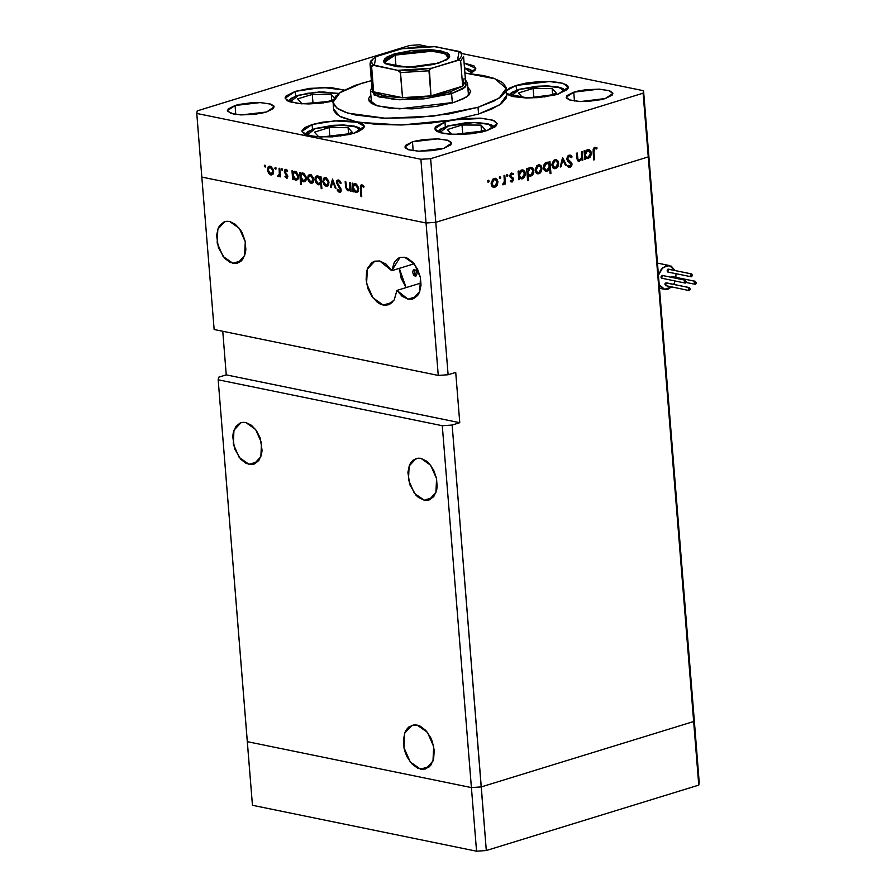 <?xml version="1.0" encoding="UTF-8"?>
<svg xmlns="http://www.w3.org/2000/svg" width="896" height="896" viewBox="0 0 896 896"><rect width="100%" height="100%" fill="white"/><g stroke="black" fill="none" stroke-linecap="round" stroke-linejoin="round"><path stroke-width="1.34" d="M471.442 787.539L247.285 741.664L252.403 805.325L218.165 379.792L442.322 425.667L471.442 787.539L476.56 851.2L252.403 805.325L476.56 851.2L486.349 850.573L476.56 851.2L471.442 787.539L247.285 741.664L471.442 787.539L481.23 786.912L471.442 787.539L247.285 741.664L218.165 379.792L218.613 377.261L218.165 379.792L442.322 425.667L471.442 787.539L481.23 786.912L486.349 850.573L452.11 425.04L442.322 425.667L452.11 425.04L481.23 786.912L471.442 787.539M694.142 718.917L693.694 721.448L481.23 786.912L693.694 721.448L481.23 786.912L693.694 721.448L698.813 785.12L486.349 850.573L698.813 785.12L648.267 156.867L435.803 222.331L426.014 222.947L438.278 375.402L214.122 329.538L201.858 177.083L426.014 222.947L201.858 177.083L214.122 329.538L438.278 375.402L448.067 374.786L435.803 222.331L426.014 222.947L438.278 375.402L448.067 374.786L455.75 372.422L459.794 422.677L452.11 425.04L459.794 422.677L455.75 372.422L448.067 374.786L435.803 222.331L648.267 156.867L435.803 222.331L648.267 156.867L693.694 721.448L694.142 718.917L693.694 721.448L694.142 718.917L699.261 782.578L698.813 785.12L699.261 782.578L694.142 718.917L648.715 154.336L648.267 156.867L643.149 93.206L430.685 158.67L435.803 222.331L430.685 158.67L643.149 93.206L643.597 90.675L648.715 154.336L648.267 156.867L648.715 154.336L643.597 90.675L461.933 53.491L643.597 90.675L643.149 93.206L648.267 156.867L648.715 154.336L694.142 718.917M249.088 464.386L239.277 457.52L233.296 444.002L233.979 430.226L241.002 422.688L245.717 422.509L242.906 422.33L240.262 422.957L235.894 426.53L233.274 432.678L232.758 436.43L234.562 448.706L240.699 459.2L246.21 463.411L251.899 464.576L254.542 463.938L258.91 460.365L261.531 454.227L262.046 450.464L260.243 438.2L256.525 430.752L251.429 425.242L245.717 422.509L255.539 429.386L261.509 442.893L260.826 456.68L253.803 464.206L249.088 464.386L257.79 461.709L249.088 464.386M424.211 500.226L414.389 493.36L408.419 479.842L409.102 466.054L416.125 458.528L420.84 458.349L418.029 458.158L413.011 460.219L411.018 462.37L409.45 465.17L407.882 472.27L409.685 484.546L415.822 495.04L418.499 497.493L424.211 500.226L429.666 499.778L434.034 496.205L436.654 490.056L437.17 486.304L436.509 478.128L433.72 470.131L429.229 463.534L426.552 461.082L420.84 458.349L430.651 465.214L436.632 478.733L435.949 492.509L428.915 500.046L424.211 500.226L432.914 497.549L424.211 500.226M408.038 299.186L396.883 290.438L421.03 283.002L396.883 290.438L394.229 299.891L388.203 304.898L383.242 305.088L372.915 297.853L366.621 283.618L367.349 269.114L374.741 261.184L379.702 260.994L373.957 261.464L371.459 262.965L367.707 268.184L366.598 271.701L366.106 279.899L367.954 288.579L371.862 296.408L377.227 302.21L380.218 304.046L383.242 305.088L392.414 302.266L383.242 305.088L385.851 305.301L390.589 303.778L394.262 299.824L396.883 290.438L402.114 296.285L408.038 299.186L413.493 298.738L417.861 295.165L419.418 292.365L420.986 285.264L420.336 277.088L417.547 269.091L413.056 262.494L407.546 258.294L404.667 257.309L399.93 257.499L404.667 257.309L414.478 264.174L420.459 277.693L419.765 291.469L412.742 299.006L408.038 299.186L416.741 296.509L408.038 299.186M391.742 270.693L399.952 257.488L397.813 258.474L394.341 262.069L391.742 270.693L386.131 264.197L379.702 260.994L391.742 270.693L414.165 263.782L391.742 270.693M232.915 263.357L223.093 256.48L217.123 242.962L217.806 229.186L224.829 221.648L229.544 221.469L226.733 221.29L224.09 221.917L219.722 225.49L218.154 228.29L216.586 235.39L218.389 247.666L224.515 258.16L230.037 262.371L235.726 263.536L240.733 261.486L242.738 259.325L245.358 253.187L245.874 249.424L245.213 241.248L242.424 233.262L240.352 229.712L235.256 224.202L229.544 221.469L239.355 228.346L245.336 241.853L244.653 255.64L237.619 263.166L232.915 263.357L241.618 260.669L232.915 263.357M415.016 276.136L413.728 269.472L415.822 270.267L417.088 273.269L416.27 275.845L413.672 275.307L412.406 271.667L414.03 269.405L415.778 276.114L415.016 276.136L416.416 275.71L415.016 276.136M399.314 268.363L406.168 287.582L401.24 278.32L399.314 268.363M420.582 769.16L410.245 761.925L403.962 747.69L404.678 733.186L412.082 725.256L417.032 725.066L414.075 724.875L408.8 727.026L406.694 729.299L405.048 732.245L403.39 739.726L404.085 748.328L405.294 752.64L407.019 756.739L411.746 763.694L417.558 768.118L423.55 769.35L428.826 767.189L430.931 764.926L433.686 758.453L434.179 750.254L432.331 741.574L430.595 737.475L425.869 730.52L420.067 726.096L417.032 725.066L427.37 732.301L433.664 746.525L432.936 761.029L425.544 768.958L420.582 769.16L429.755 766.326L420.582 769.16M222.79 331.307L226.296 374.898L218.613 377.261L226.296 374.898L459.794 422.677L226.296 374.898L222.79 331.307M371.336 101.864L370.541 102.659L371.336 101.864M467.79 87.36L470.658 90.821L469.235 94.741L463.546 98.706L454.07 102.39L399.47 108.853L377.238 105.818L368.536 99.456M505.982 92.232L506.789 95.558L506.162 98.224L501.323 103.667L491.938 109.021L478.542 113.994L478.005 107.285L494.066 101.046L501.278 96.578L505.344 92.064L506.128 87.674L503.586 83.586L501.088 81.693L493.774 78.333L483.616 75.622L464.901 73.08L494.771 78.691L506.229 88.379L499.218 98.078L478.005 107.285L478.542 113.994L499.766 104.776L506.766 95.077L506.229 88.402M361.256 83.395L371.37 80.606L355.264 85.389L341.208 91.851L335.541 96.365L333.099 100.834L333.984 105.101L338.162 108.987L345.475 112.347L355.634 115.058L382.838 118.126L415.654 117.734L449.064 113.926L478.005 107.285L434.022 116.066L385.459 118.238L347.794 113.109L337.053 108.237L333.021 102.312L340.032 92.613L361.256 83.395M516.141 85.422L516.533 90.205L516.141 85.422L526.557 83.037L538.597 81.67L550.402 81.525L560.202 82.622L566.485 84.818L567.986 86.218L568.31 87.752L567.437 89.354L558.174 94.024L527.61 98.022L506.654 93.666L512.635 96.488L526.266 98L538.843 97.552L554.826 94.954L558.174 94.024L568.333 87.214L563.024 83.328L549.461 81.48L516.141 85.422L506.419 90.709L509.443 88.166L516.141 85.422M333.032 102.334L333.558 109.01L339.718 116.301L356.171 121.766L364.302 126.347L354.144 133.157L349.25 134.467L331.699 136.92L314.63 136.662L303.8 133.773L301.986 130.838L304.898 127.602L312.122 124.555L334.566 120.803L401.61 125.037L453.869 119.874L478.542 113.994L453.869 119.874L482.966 118.339L493.248 120.378L497.179 123.794L487.021 130.603L482.115 131.902L470.68 133.818L452.76 134.501L442.96 133.403L436.677 131.208L435.176 129.808L434.851 128.274L435.725 126.672L444.987 122.002L445.368 126.773L444.987 122.002L449.187 120.859L464.464 118.462L480.29 118.149L492.262 120.03L494.794 121.072L497.157 123.603L495.734 126.459L487.021 130.603L453.701 134.546L440.138 132.698L434.829 128.811L444.987 122.002L453.869 119.874L428.12 123.469L401.61 125.037L376.858 124.454L356.171 121.766L362.454 123.95L363.966 125.35L364.28 126.885L363.406 128.498L358.232 131.69L354.144 133.157L320.835 137.099L307.272 135.251L301.952 131.365L312.122 124.555L312.502 129.338L312.122 124.555L322.538 122.17L340.614 120.568L356.171 121.766L341.499 117.219L336.874 114.374L334.208 111.25L333.558 108.954M295.288 91.37L295.68 96.141L295.288 91.37L309.68 88.39L330.882 87.528L344.344 90.07L322.168 87.405L295.288 91.37L285.13 98.179L289.722 101.83L301.582 103.79L333.054 101.125L320.981 103.186L308.829 103.958L297.808 103.466L286.978 100.576L285.152 97.642L286.037 96.029L295.288 91.37M412.496 141.826L413.213 150.752L412.496 141.826L416.17 140.84L424.749 139.406L438.189 138.891L448.28 140.448L451.382 142.408L450.968 144.771L444.024 148.266L419.037 151.222L408.867 149.845L404.88 146.922L412.496 141.826L437.483 138.869L447.653 140.246L451.64 143.17L444.024 148.266L440.35 149.251L431.76 150.685L418.331 151.2L408.24 149.643L405.138 147.683L405.552 145.32L412.496 141.826M573.765 92.131L574.482 101.058L573.765 92.131L577.438 91.157L586.018 89.712L599.458 89.208L609.549 90.765L612.651 92.725L612.237 95.077L605.293 98.582L580.306 101.539L570.136 100.15L566.149 97.238L573.765 92.131L598.752 89.174L608.922 90.563L612.909 93.475L605.293 98.582L601.619 99.557L588.459 101.405L579.6 101.506L569.509 99.949L566.406 97.989L566.821 95.637L573.765 92.131M235.043 105.504L235.76 114.43L235.043 105.504L238.717 104.53L251.877 102.682L260.736 102.581L270.827 104.138L273.93 106.098L273.504 108.461L266.56 111.955L241.573 114.912L231.403 113.523L227.416 110.611L235.043 105.504L260.03 102.547L270.2 103.936L274.187 106.848L266.56 111.955L262.886 112.93L254.307 114.374L240.867 114.89L233.52 114.061L227.685 111.362L228.099 109.01L235.043 105.504M197.187 110.88L409.651 45.427L197.187 110.88L196.739 113.422L201.858 177.083L426.014 222.947L420.896 159.286L196.739 113.422L420.896 159.286L430.685 158.67L420.896 159.286L426.014 222.947L435.803 222.331L426.014 222.947L201.858 177.083L196.739 113.422L197.187 110.88M581.414 151.715L582.221 151.469L582.904 160.037L582.098 160.283L581.974 158.738L579.622 161.202L578.301 161.146L577.203 159.835L576.475 153.238L577.282 152.981L577.965 159.275L579.678 160.104L581.638 157.651L581.414 151.715L581.728 157.147L579.678 160.104L577.853 158.939L577.282 152.981L576.475 153.238L576.822 157.606L578.682 161.269L581.974 158.738L582.098 160.283L582.904 160.037L582.221 151.469L581.414 151.715M566.832 159.152L567.426 156.643L568.882 155.277L570.83 155.422L572.062 156.912L571.357 157.741L569.229 156.386L567.65 158.402L568.154 160.104L571.917 163.419L571.805 165.794L570.483 167.362L568.971 167.53L567.515 166.286L568.187 165.334L570.293 166.208L571.256 164.416L567.538 160.944L566.832 159.152L571.256 164.416L570.058 166.309L568.187 165.334L567.515 166.286L570.069 167.53L572.051 164.114L571.413 162.49L567.627 158.917L569.229 156.386L571.357 157.741L572.062 156.912L570.147 155.12L569.128 155.187L566.832 159.152M562.576 157.517L566.362 165.133L565.499 165.402L562.822 159.824L561.154 166.734L560.28 167.003L562.576 157.517L560.28 167.003L561.154 166.734L562.822 159.824L565.499 165.402L566.362 165.133L562.576 157.517M558.667 163.083L556.976 167.821L554.938 168.717L552.798 167.686L551.88 164.293L553.638 160.429L556.248 159.622L557.906 160.787L558.667 163.083L556.27 159.622L554.926 159.723L551.891 165.178L553.034 167.944L554.322 168.683L555.632 168.594L558.018 166.398L557.144 166.23L558.018 166.398L558.667 163.083L557.805 162.915L558.667 163.083M542.013 168.213L540.322 172.95L538.283 173.858L536.144 172.816L535.226 169.422L536.984 165.558L539.594 164.752L541.251 165.928L542.013 168.213L539.616 164.752L538.261 164.853L535.237 170.307L536.379 173.074L537.667 173.813L538.978 173.723L541.363 171.539L540.49 171.36L541.363 171.539L542.013 168.213L541.15 168.045L542.013 168.213M519.49 177.946L519.613 179.536L518.818 179.782L518.123 171.214L518.93 170.968L519.042 172.446L520.834 170.318L523.544 170.15L524.978 171.763L525.235 175.179L524.115 177.554L521.886 178.965L519.49 177.946L522.278 178.864L525.358 173.398L522.894 169.904L521.584 169.994L519.042 172.446L518.93 170.968L518.123 171.214L518.818 179.782L519.613 179.536L518.784 179.368L519.613 179.536L519.49 177.946L518.65 177.778L519.49 177.946M488.309 180.242L489.126 181.182L487.906 182.078L488.029 180.41L488.174 182.224L489.126 180.992L487.782 180.723L489.126 180.992L488.309 180.242M497.907 181.81L496.216 186.547L494.166 187.443L492.038 186.413L491.12 183.008L492.878 179.144L495.488 178.338L497.134 179.514L497.907 181.81L495.51 178.349L494.155 178.438L491.131 183.893L492.274 186.67L493.562 187.398L494.872 187.309L497.258 185.125L496.384 184.946L497.258 185.125L497.907 181.81L497.045 181.63L497.907 181.81M499.901 176.669L500.73 177.419L499.912 178.651L499.397 177.117L499.901 176.669L499.24 177.878L499.778 178.64L500.73 177.419L499.386 177.139L500.73 177.419L499.901 176.669M504 175.56L504.795 175.314L505.49 183.882L504.683 184.139L504.582 182.874L502.723 184.8L504.325 181.429L504 175.56L504.325 181.429L502.376 184.699L504.582 182.874L504.683 184.139L505.49 183.882L504.795 175.314L504 175.56M507.136 174.44L507.965 175.19L507.147 176.422L506.632 174.888L507.136 174.44L506.475 175.65L507.013 176.411L507.965 175.19L506.621 174.91L507.965 175.19L507.136 174.44M513.587 179.245L512.445 181.854L510.339 181.294L510.832 180.398L512.198 180.869L512.792 179.76L509.858 176.501L510.227 174.216L511.526 173.085L513.498 173.678L513.027 174.63L511.235 174.35L510.698 176.277L513.061 177.856L513.587 179.245L510.608 175.862L511.661 174.126L513.027 174.63L513.498 173.678L511.526 173.085L509.813 176.154L512.792 179.536L512.03 180.947L510.832 180.398L510.339 181.294L512.12 182L510.866 181.742L512.12 182L513.587 179.245L512.658 179.054L513.587 179.245M527.979 175.258L528.394 180.376L527.587 180.622L526.624 168.594L527.43 168.347L527.542 169.826L529.704 167.507L532.045 167.53L533.478 169.142L533.736 172.57L532.616 174.933L530.387 176.344L527.979 175.258L530.779 176.254L533.859 170.778L531.395 167.283L530.085 167.373L527.542 169.826L527.43 168.347L526.624 168.594L527.587 180.622L528.394 180.376L527.554 180.197L528.394 180.376L527.979 175.258L527.15 175.09L527.979 175.258M549.259 163.24L549.136 161.661L549.942 161.403L550.906 173.432L550.099 173.69L549.696 168.672L547.926 170.856L545.832 171.282L544.163 170.106L543.39 167.798L543.782 165.144L545.194 163.038L547.254 162.187L548.688 162.658L546.482 162.322L543.39 167.798L545.866 171.282L547.165 171.203L549.696 168.672L550.099 173.69L550.906 173.432L549.942 161.403L549.136 161.661L549.259 163.24L546.93 162.77L549.259 163.24M585.424 157.629L585.547 159.219L584.741 159.466L584.058 150.898L584.864 150.651L584.976 152.13L587.138 149.811L589.478 149.834L590.912 151.446L591.17 154.874L590.05 157.237L587.821 158.648L585.424 157.629L588.213 158.558L591.293 153.082L588.829 149.587L587.518 149.677L584.976 152.13L584.864 150.651L584.058 150.898L584.741 159.466L585.547 159.219L584.707 159.051L585.547 159.219L585.424 157.629L584.584 157.461L585.424 157.629M594.899 148.478L593.869 149.912L594.53 159.69L593.723 159.936L593.163 149.139L594.854 147.258L597.117 147.952L596.714 148.994L594.899 148.478L596.714 148.994L597.117 147.952L594.854 147.258L593.096 152.018L593.723 159.936L594.53 159.69L593.902 151.883L593.074 151.715L593.902 151.883L594.899 148.478L593.589 148.21L594.899 148.478M419.44 44.8L427.493 46.446L419.44 44.8L409.651 45.427L419.44 44.8M349.675 182.616L350.414 182.762L351.098 191.33L350.37 191.184L350.246 189.638L349.35 190.691L347.491 190.635L345.71 187.611L345.173 181.686L345.901 181.843L346.573 188.216L348.152 189.84L349.922 188.429L349.675 182.616L350 187.992L348.802 189.818L346.472 187.835L346.226 185.875L345.52 186.066L348.107 190.87L350.246 189.638L350.37 191.184L351.098 191.33L350.414 182.762L349.675 182.616M336.392 182.717L336.918 180.6L338.251 179.995L340.032 181.07L341.163 183.098L340.525 183.546L338.419 181.205L337.131 182.482L341.006 189.045L341.141 191.072L340.155 192.304L338.408 191.811L337.075 189.907L337.68 189.325L339.618 191.184L340.48 189.918L336.392 182.717L340.48 189.918L339.394 191.162L337.68 189.325L337.075 189.907L339.416 192.338L341.208 190.019L337.131 182.885L338.565 181.227L340.525 183.546L341.163 183.098L338.475 180.029L337.68 180.051L336.392 182.717L337.131 182.493L336.392 182.717M332.494 179.099L336.011 188.25L335.216 188.082L332.73 181.44L331.251 187.275L330.456 187.107L332.494 179.099L330.456 187.107L331.251 187.275L332.73 181.44L335.216 188.082L336.011 188.25L332.494 179.099M328.955 182.56L327.958 185.954L324.957 185.786L322.896 182.146L323.422 178.338L326.122 177.71L328.597 180.813L328.955 182.56L325.506 177.52L324.453 177.542L322.773 181.306L323.837 184.52L326.222 186.39L328.384 185.438L328.955 182.56M313.768 179.458L312.771 182.851L311.349 183.333L309.758 182.683L307.698 179.032L308.235 175.235L310.934 174.608L313.398 177.71L313.768 179.458L310.318 174.406L309.266 174.44L307.586 178.192L308.65 181.406L311.035 183.277L313.197 182.325L313.768 179.458M293.238 177.934L293.373 179.525L292.634 179.368L291.95 170.8L292.678 170.946L292.802 172.435L294.426 171.259L296.33 171.864L298.458 175.515L297.898 179.334L296.397 180.208L294.739 179.715L293.238 177.934L296.834 180.141L298.581 176.4L295.109 171.304L292.802 172.435L292.678 170.946L291.95 170.8L292.634 179.368L293.373 179.525L293.877 177.733L293.238 177.934M264.846 165.11L265.541 166.746L264.275 166.141L264.846 165.11L264.253 165.95L265.238 167.059L264.846 165.11M273.638 171.248L272.642 174.63L269.629 174.474L267.579 170.822L268.106 167.026L270.805 166.398L273.269 169.501L273.638 171.248L270.189 166.197L269.136 166.219L267.456 169.982L268.52 173.197L270.906 175.067L273.067 174.115L273.638 171.248M275.43 167.272L276.125 168.907L274.859 168.302L275.43 167.272L274.826 168.112L275.822 169.221L275.43 167.272M279.059 168.168L279.787 168.314L280.482 176.882L279.653 175.47L278.746 176.568L277.637 176.165L279.35 174.272L279.059 168.168L279.395 173.958L277.637 176.165L278.734 176.568L279.653 175.47L280.482 176.882L279.787 168.314L279.059 168.168M281.926 168.605L282.621 170.24L281.355 169.635L281.926 168.605L281.322 169.445L282.318 170.554L281.926 168.605M287.862 176.333L286.832 178.293L284.906 176.736L285.342 176.098L286.597 177.229L287.134 176.434L284.424 171.898L284.626 170.061L285.589 169.389L287.728 170.934L287.314 171.629L285.667 170.498L285.107 171.64L287.862 176.333L285.107 171.64L285.69 170.486L287.314 171.629L287.728 170.934L285.331 169.434L284.379 171.539L287.123 176.221L286.675 177.206L285.342 176.098L284.906 176.736L287.045 178.259L287.862 176.333M300.989 179.446L301.403 184.565L300.664 184.419L299.701 172.39L300.429 172.536L300.552 174.014L302.176 172.838L304.08 173.454L306.208 177.094L306.23 179.637L305.222 181.373L303.856 181.798L302.142 181.014L300.989 179.446L303.554 181.754L304.584 181.72L306.331 177.979L302.859 172.883L300.552 174.014L300.429 172.536L299.701 172.39L300.664 184.419L301.403 184.565L300.989 179.446L301.594 179.267L300.989 179.446M320.365 178.17L320.23 176.59L320.97 176.736L321.933 188.765L321.205 188.619L320.802 183.602L319.827 184.643L317.89 184.61L316.198 183.064L315.078 180.163L315.224 177.688L316.333 176.176L317.811 175.941L319.536 176.96L320.365 178.17L317.811 175.941L316.781 175.974L315.022 179.726L318.506 184.811L320.802 183.602L321.205 188.619L321.933 188.765L320.97 176.736L320.23 176.59L320.365 178.17L321.07 177.957L320.365 178.17M353.382 190.243L353.506 191.822L352.778 191.677L352.083 183.109L352.822 183.254L352.934 184.744L354.558 183.557L356.474 184.173L358.59 187.813L358.042 191.643L356.541 192.517L354.883 192.024L353.382 190.243L356.966 192.45L358.725 188.698L355.242 183.602L352.934 184.744L352.822 183.254L352.083 183.109L352.778 191.677L353.506 191.822L354.021 190.042L353.382 190.243M361.984 186.021L361.032 187.13L361.726 196.616L360.987 196.459L360.394 185.808L361.928 184.822L364.011 186.581L363.653 187.398L361.984 186.021L363.653 187.398L364.011 186.581L361.245 184.834L360.36 188.541L360.987 196.459L361.726 196.616L361.099 188.81L361.648 186.032L363.238 185.629L361.984 186.021M506.195 92.982L505.982 92.064M464.094 63.101L473.928 65.878L475.754 68.802L474.869 70.414L469.874 73.55L475.776 68.275L464.094 63.101M470.725 91.246L466.592 96.958L454.07 102.39L436.99 106.31L412.283 108.808L389.312 108.125L375.872 105.381L371.56 103.398L369.096 101.102L368.57 98.582L370.798 95.166M469.258 94.718L468.328 94.058L469.258 94.718M265.418 165.581L264.253 165.95L265.418 165.581M272.787 174.496L270.906 175.067L272.787 174.496M273.034 174.16L272.317 173.768L273.034 174.16M269.282 172.962L268.52 173.197L270.827 174.014L268.195 170.128L269.472 167.283L271.555 166.858L270.278 167.25L272.91 171.091L273.605 170.878L270.827 174.014L272.552 173.141L272.81 170.419L271.634 168.067L269.394 167.306L268.173 169.792L269.293 172.962M268.173 169.758L267.456 169.982L268.173 169.758M270.256 167.037L270.603 166.32L270.256 167.037M275.99 167.754L274.826 168.112L275.99 167.754M280.448 176.512L279.754 176.736L280.448 176.512M280.347 175.258L279.653 175.47L280.347 175.258M279.126 176.333L278.309 176.59L279.126 176.333M279.608 175.549L277.637 176.165L279.608 175.549M280.224 173.701L279.395 173.958L280.224 173.701M280 170.822L279.294 171.046L280 170.822M282.486 169.086L281.322 169.445L282.486 169.086M285.611 176.512L284.906 176.736L285.611 176.512M287.818 176.008L287.123 176.221L287.818 176.008M287.582 175.179L286.866 175.403L287.582 175.179M286.843 174.07L285.936 174.339L286.843 174.07M285.51 172.693L284.76 172.917L285.51 172.693M285.118 171.315L284.379 171.539L285.118 171.315M287.146 170.139L286.048 170.486L287.146 170.139M293.339 179.155L292.634 179.368L293.339 179.155M295.355 171.64L292.802 172.435L295.355 171.64M297.696 179.581L295.803 180.163L297.696 179.581M297.954 179.267L297.214 178.864L297.954 179.267M295.702 179.11L293.026 175.213L294.358 172.379L296.442 171.954L295.165 172.346L297.842 176.232L298.536 176.019L296.509 179.088L295.702 179.11L296.99 178.83L297.842 176.232L296.542 173.186L294.269 172.402L293.014 174.552L293.619 177.296L295.702 179.11M301.37 184.195L300.664 184.419L301.37 184.195M302.445 173.858L301.022 174.978L300.776 176.803L302.109 173.958L304.192 173.544L302.915 173.936L305.603 177.822L306.298 177.61L304.259 180.667L303.453 180.701L300.776 176.803L302.075 179.872L304.349 180.645L305.603 178.472L304.685 175.269L302.456 173.902M303.117 173.23L300.552 174.014L303.117 173.23M305.446 181.171L303.554 181.754L305.446 181.171M305.704 180.846L304.987 180.443L305.704 180.846M312.917 182.706L311.035 183.277L312.917 182.706M313.163 182.37L312.446 181.978L313.163 182.37M309.411 181.171L308.65 181.406L310.946 182.235L308.314 178.338L309.602 175.493L311.685 175.067L310.408 175.459L313.029 179.301L313.723 179.088L310.946 182.235L312.67 181.35L312.939 178.629L311.763 176.277L309.523 175.515L308.302 178.002L309.422 181.182M308.302 177.968L307.586 178.192L308.302 177.968M310.386 175.246L310.733 174.53L310.386 175.246M321.91 188.395L321.205 188.619L321.91 188.395M321.507 183.389L320.802 183.602L321.507 183.389M320.342 184.24L318.506 184.811L320.342 184.24M320.622 183.893L319.928 183.523L320.622 183.893M315.739 179.502L315.022 179.726L315.739 179.502M317.822 176.803L318.214 176.053L317.822 176.803M317.901 176.994L320.578 180.891L321.283 180.678L319.256 183.725L318.438 183.758L315.762 179.872L317.094 177.027L319.155 176.613L316.288 177.61L315.739 179.536L316.322 181.843L319.043 183.781L320.331 182.717L320.488 180.208L319.491 178.058L317.901 176.994M328.104 185.808L326.222 186.39L328.104 185.808M328.362 185.483L327.634 185.091L328.362 185.483M324.61 184.285L323.837 184.52L326.144 185.338L323.512 181.44L324.789 178.606L326.872 178.181L325.595 178.573L328.227 182.403L328.922 182.19L326.144 185.338L327.869 184.453L328.126 181.742L326.962 179.39L324.71 178.629L322.773 181.306L323.501 181.082L324.61 184.285M325.573 178.36L325.931 177.643L325.573 178.36M335.877 187.88L335.216 188.082L335.877 187.88M333.39 181.238L332.73 181.44L333.39 181.238M331.363 186.827L330.456 187.107L331.363 186.827M339.83 180.835L338.565 181.227L339.83 180.835M340.715 191.946L339.416 192.338L340.715 191.946M337.87 189.661L337.075 189.907L337.87 189.661M341.163 189.706L340.48 189.918L341.163 189.706M340.558 188.059L339.819 188.294L340.558 188.059M339.461 186.637L338.621 186.894L339.461 186.637M338.99 180.936L339.181 180.309L338.99 180.936M351.075 190.971L350.37 191.184L351.075 190.971M350.941 189.426L350.246 189.638L350.941 189.426M349.765 190.355L348.107 190.87L349.765 190.355M345.173 181.686L345.52 186.066L346.226 185.853L345.901 181.843L345.173 181.686M350.806 187.734L350 187.992L350.806 187.734M350.627 185.494L349.922 185.707L350.627 185.494M353.483 191.464L352.778 191.677L353.483 191.464M355.499 183.949L352.934 184.744L355.499 183.949M357.84 191.89L355.936 192.472L357.84 191.89M358.098 191.565L357.347 191.173L358.098 191.565M355.846 191.419L353.158 187.522L354.491 184.677L356.574 184.262L355.309 184.654L357.986 188.541L358.68 188.328L356.653 191.386L355.846 191.419L357.134 191.139L357.986 188.541L356.675 185.494L354.413 184.71L353.147 186.861L353.752 189.605L355.846 191.419M361.693 196.246L360.987 196.459L361.693 196.246M361.066 188.328L360.36 188.541L361.066 188.328M363.552 185.987L362.533 186.301L363.552 185.987M493.618 186.278L492.542 186.838L494.872 187.309L492.475 186.85L493.618 186.278M494.334 178.494L494.794 179.032M495.253 179.424L492.822 179.2L494.245 179.491L492.486 181.014L491.926 183.646L491.109 183.478L493.114 185.998L495.298 186.043L497.022 183.411L496.16 179.883L495.264 179.435L497.101 182.045L494.794 186.256L493.819 186.323L491.926 183.646L494.245 179.491L495.264 179.435L493.394 179.11M504.65 183.714L505.49 183.882L504.65 183.714M504 182.75L504.582 182.874L504 182.75M502.398 184.632L503.104 184.778L502.398 184.632M511.224 173.208L513.498 173.678L511.224 173.208M511.123 173.264L510.854 173.835L511.123 173.264M510.44 173.88L511.661 174.126L510.44 173.88M509.802 175.694L510.608 175.862L509.802 175.694M509.835 176.4L510.899 176.613L509.835 176.4M509.925 176.77L511.963 177.195L509.925 176.77M518.213 172.278L519.042 172.446L518.213 172.278M521.662 169.971L522.48 170.957L521.662 169.971M524.496 173.219L525.358 173.398L524.496 173.219M520.99 177.856L519.938 178.394L522.278 178.864L519.904 178.405L520.99 177.856M518.818 177.419L521.136 177.89L518.437 175.056L519.266 175.235L521.64 171.046L520.229 170.766L522.648 170.99L524.552 173.634L522.178 177.822L521.136 177.89L523.163 177.262L524.496 174.81L523.578 171.461L522.155 170.957L520.654 171.606L519.266 175.235L521.147 177.89M526.714 169.658L527.542 169.826L526.714 169.658M530.163 167.35L530.981 168.336L530.163 167.35M532.997 170.598L533.859 170.778L532.997 170.598M529.491 175.246L528.45 175.773L530.779 176.254L528.461 175.773L529.491 175.246M527.318 174.798L529.637 175.269L526.938 172.435L527.766 172.614L530.141 168.437L528.73 168.146L531.149 168.37L533.053 171.013L530.678 175.202L529.637 175.269L531.664 174.642L532.997 172.189L532.078 168.851L530.656 168.336L529.155 168.986L527.766 172.614L529.648 175.28M537.723 172.693L536.648 173.242L538.978 173.723L536.581 173.264L537.723 172.693M538.44 164.909L538.91 165.435M538.899 172.67L537.936 172.726L535.214 169.882L536.043 170.05L538.35 165.906L536.928 165.614L539.381 165.838L541.206 168.459L538.899 172.67L540.803 170.8L541.106 167.81L539.37 165.838L536.592 167.429L536.334 171.293L537.477 172.57L538.899 172.67M550.066 173.264L550.906 173.432L550.066 173.264M548.957 168.515L549.696 168.672L548.957 168.515M545.91 170.162L544.835 170.722L547.165 171.203L544.757 170.744L545.91 170.162M546.515 162.31L546.93 162.77L546.515 162.31M547.602 163.296L545.586 163.923L544.197 167.552L543.368 167.384L546.336 170.229L548.52 169.142L549.494 166.298L549.192 164.696L547.613 163.296L549.483 165.962L547.098 170.139L546.101 170.195L544.197 167.552L546.571 163.374L545.149 163.083L547.613 163.296L546.19 163.285M554.378 167.552L553.302 168.112L555.632 168.594L553.235 168.134L554.378 167.552M555.094 159.779L555.565 160.306M556.024 160.709L553.582 160.474L555.005 160.776L553.246 162.299L552.698 164.92L551.869 164.752L554.131 167.44L556.058 167.317L557.782 164.685L556.92 161.168L556.035 160.709L557.861 163.33L555.554 167.541L554.59 167.597L552.698 164.92L555.005 160.776L556.035 160.709L554.154 160.395M565.253 164.898L566.362 165.133L565.253 164.898M562.05 159.667L562.822 159.824L562.05 159.667M560.381 166.578L561.154 166.734L560.381 166.578M568.893 155.277L569.666 156.318L568.893 155.277M570.315 156.554L572.062 156.912L570.315 156.554M567.795 156.094L569.229 156.386L567.795 156.094M566.81 158.749L567.627 158.917L566.81 158.749M566.933 159.746L568.042 159.97L566.933 159.746M567.482 160.866L571.413 162.49L569.296 162.322L567.482 160.866M571.155 163.934L572.051 164.114L571.155 163.934M568.926 166.23L568.064 166.925L568.926 166.23M568.355 167.182L570.069 167.53L568.355 167.182M582.064 159.858L582.904 160.037L582.064 159.858M581.28 158.592L581.974 158.738L581.28 158.592M577.842 160.832L579.622 161.202L577.842 160.832M576.766 156.845L577.606 157.013L576.766 156.845M576.957 158.749L577.853 158.939L576.957 158.749M584.136 151.962L584.976 152.13L584.136 151.962M587.586 149.654L588.414 150.64L587.586 149.654M590.43 152.902L591.293 153.082L590.43 152.902M586.925 157.55L585.872 158.077L588.213 158.558L585.827 158.088L586.914 157.55M588.112 157.506L587.07 157.573L584.36 154.739L585.2 154.918L587.574 150.741L586.163 150.45L588.582 150.674L590.486 153.317L588.112 157.506L590.072 155.624L590.363 152.578L588.09 150.64L585.48 152.88L585.648 156.486L588.112 157.506M593.69 159.51L594.53 159.69L593.69 159.51M594.619 147.347L597.117 147.952L594.787 147.47L594.485 148.254L594.619 147.347M593.667 148.098L595.504 148.467L593.667 148.098M298.592 95.334L315.605 92.288L338.699 93.542L322.974 91.918L307.507 93.296L295.098 96.589L290.674 99.333L290.17 101.976L298.592 95.334M312.312 94.371L297.584 98.907L301.851 103.555L316.187 103.634L301.851 103.555L297.584 98.907L312.312 94.371L313.051 103.622L312.312 94.371L331.296 94.483L312.312 94.371M323.355 102.894L333.368 99.803L323.355 102.894M334.376 97.843L331.296 94.483L334.376 97.843M331.766 100.296L331.296 94.483L331.766 100.296M671.922 276.618L695.677 281.366L695.498 284.245L695.274 281.4L672.336 276.595L671.227 277.2L671.922 276.618M672.706 276.774L695.677 281.366M667.99 269.147L691.757 273.896L691.578 276.774L691.342 273.918L668.416 269.125L667.811 272.014L667.016 270.906L667.99 269.147M668.774 269.304L691.757 273.896L690.413 275.117L691.152 276.786L692.507 275.587L691.768 273.907M661.662 278.253L660.89 277.144L661.864 275.386L685.619 280.146L685.44 283.013L685.216 280.168L662.278 275.363L661.685 278.264L685.037 283.035M662.648 275.542L685.619 280.146M665.795 282.856L689.55 287.616L689.371 290.483L689.136 287.638L666.198 282.834L665.605 285.734L664.854 284.043L665.795 282.856M666.568 283.024L689.55 287.616M675.965 274.669L675.954 277.334L675.965 274.669M675.192 281.019L673.658 284.368L675.192 281.019M671.586 286.955L664.563 289.341L659.21 284.726L661.338 287.672L664.451 289.318L667.946 289.15L671.586 286.955M674.957 270.458L671.205 266.146L666.064 265.698L661.248 269.203L658.437 275.173L662.76 267.602L669.446 265.507L674.957 270.458M666.019 285.712L688.957 290.506L690.301 289.296L689.562 287.616L688.206 288.826L688.946 290.506M685.216 280.168L684.275 281.355L685.014 283.035L686.381 281.826L685.216 280.168M695.274 281.4L694.333 282.587L695.072 284.267L696.438 283.058L695.274 281.4M448.291 125.966L473.962 122.55L488.757 124.286L492.923 127.96L491.366 125.451L485.979 123.581L477.602 122.629L467.499 122.752L447.664 126L440.373 129.965L439.869 132.608L448.291 125.966M462 125.003L447.283 129.539L451.55 134.187L465.875 134.266L451.55 134.187L447.283 129.539L462 125.003L462.75 134.254L462 125.003L480.995 125.115L462 125.003M473.043 133.526L485.262 129.763L480.995 125.115L485.262 129.763L473.043 133.526M481.454 130.928L480.995 125.115L481.454 130.928M315.426 128.531L341.085 125.115L355.88 126.851L360.046 130.514L358.49 128.005L353.114 126.134L344.736 125.194L334.622 125.317L314.787 128.565L307.496 132.53L306.992 135.173L315.426 128.531M329.134 127.568L314.418 132.104L318.685 136.741L333.01 136.83L318.685 136.741L314.418 132.104L329.134 127.568L329.874 136.808L329.134 127.568L348.118 127.68L329.134 127.568M340.178 136.08L352.386 132.328L348.118 127.68L352.386 132.328L340.178 136.08M348.589 133.493L348.118 127.68L348.589 133.493M519.456 89.398L545.115 85.971L559.91 87.718L564.077 91.381L562.52 88.872L557.144 87.002L548.755 86.061L538.653 86.184L518.818 89.432L511.526 93.397L511.022 96.04L519.456 89.398M533.165 88.435L518.448 92.96L522.715 97.608L537.04 97.698L522.715 97.608L518.448 92.96L533.165 88.435L533.904 97.675L533.165 88.435L552.149 88.547L533.165 88.435M544.208 96.947L556.416 93.184L552.149 88.547L556.416 93.184L544.208 96.947M552.619 94.36L552.149 88.547L552.619 94.36M464.498 68.051L471.408 72.834L471.251 71.131L469.963 69.933L464.498 68.051M395.147 55.07L386.142 59.36L385.515 63.683L384.698 62.07L395.147 55.07L396.077 66.651L395.147 55.07L429.386 51.016L443.318 52.92L448.784 56.907L448.235 58.632L445.76 53.838L432.342 51.173L395.147 55.07L394.363 53.917L395.147 55.07M438.962 63.045L407.747 67.29L384.91 63.258L384.798 58.61L394.363 53.917L411.701 50.512L430.707 49.784L441.112 50.949L447.776 53.267L449.378 54.757L449.714 56.381L448.784 58.094L446.622 59.819L433.765 64.434L415.139 67.043L397.029 66.763L385.538 63.694L383.947 62.216L383.611 60.581L386.702 57.154L394.363 53.917L433.619 49.952L447.216 52.942L448.762 58.117L438.962 63.045M463.971 78.781L462.672 86.15L450.341 91.739L451.64 93.654L465.662 86.789L465.494 79.968L467.443 83.059L463.523 88.491L451.64 93.654L452.379 102.894L451.64 93.654L399.818 99.781L378.728 96.914L370.451 90.866L371.896 87.506L374.158 95.088L394.094 99.467L423.83 98.918L451.64 93.654L450.341 91.739L462.672 86.15L431.01 95.906L436.274 95.054L450.341 91.739L431.01 95.906L402.539 97.709L373.654 91.795L377.798 94.114L388.248 96.634L402.539 97.709L384.261 95.939L373.654 91.795L373.195 86.083M461.138 52.349L434.885 46.525L402.248 48.608L375.838 56.694L372.926 59.035L371.661 61.342L372.12 63.549L374.27 65.565L397.622 70.336L400.333 72.016L402.539 97.709L373.654 91.795L371.638 66.674L373.397 64.938L397.622 70.336L414.59 70.123L431.883 68.163L459.245 60.021L460.645 61.018L462.672 86.15L431.01 95.906L429.386 69.698L431.883 68.163L457.475 60.278L460.398 57.938L461.653 55.63L461.205 53.424L459.054 51.408L434.202 46.57M401.442 48.81L435.702 46.637L418.723 46.838L401.442 48.81L375.838 56.694L372.971 58.979M402.539 97.709L431.01 95.906L428.982 70.773L400.523 72.576L402.539 97.709M374.27 65.565L375.838 56.694L370.63 61.163L370.026 63.918L372.053 89.051L373.654 91.795L371.638 66.674L370.026 63.918L371.638 66.674M462.672 86.15L465.584 81.525L463.557 56.403L460.645 61.018L462.672 86.15M461.955 53.648L461.093 52.315M430.214 68.936L431.883 68.163L397.622 70.336L400.523 72.576L428.982 70.773M459.054 51.408L457.475 60.278L459.245 60.021L460.645 61.018L463.557 56.403M371.728 66.158L373.867 65.498L371.728 66.158M429.094 70.19L430.158 68.981M461.059 52.282L459.458 51.509L461.059 52.282M269.472 167.283L271.342 166.701M271.589 173.992L273.403 173.432M278.634 175.549L280.336 175.022M286.675 177.206L287.862 176.848M285.69 170.486L287.067 170.061M294.358 172.379L296.229 171.797M296.52 179.077L298.346 178.517M302.109 173.958L303.979 173.387M304.27 180.667L306.096 180.107M309.602 175.493L311.472 174.91M311.718 182.202L313.533 181.653M319.256 183.725L321.474 183.042M317.094 177.027L318.954 176.456M324.789 178.606L326.67 178.024M326.906 185.315L328.72 184.755M337.982 181.25L339.707 180.712M339.875 191.139L341.197 190.736M348.802 189.818L350.93 189.168M354.491 184.677L356.373 184.106M356.653 191.386L358.478 190.826M361.648 186.032L363.171 185.562M493.819 186.323L491.68 185.886M511.661 180.958L510.63 180.757M512.176 174.104L510.53 173.768M522.648 170.99L520.486 170.554M531.149 168.37L528.987 167.933M537.936 172.726L535.786 172.29M539.381 165.838L537.197 165.39M546.101 170.195L543.939 169.758M554.59 167.597L552.44 167.16M569.834 156.352L567.918 155.96M569.442 166.342L567.728 165.995M578.883 160.171L577.203 159.824M587.07 157.573L584.73 157.102M588.582 150.674L586.421 150.237M338.968 93.352L319.278 91.941L297.998 95.357L290.819 98.493L288.064 101.17M664.563 289.341L659.501 288.299M669.446 265.507L657.462 263.054M667.811 272.014L691.163 276.797M686.134 282.43L695.094 284.267M494.76 127.21L491.669 125.037L487.11 123.603L476.347 122.483L465.797 122.786L447.686 125.989L440.507 129.125L437.763 131.802M361.883 129.774L358.803 127.59L354.245 126.168L343.482 125.037L332.931 125.35L314.821 128.554L307.642 131.678L304.898 134.366M565.914 90.642L562.834 88.458L558.264 87.035L547.512 85.904L536.962 86.206L518.851 89.421L511.672 92.546L508.917 95.222M473.357 71.702L470.266 69.518L464.486 67.85M468.451 95.525L467.443 83.059M371.459 103.331L370.451 90.866"/></g></svg>
